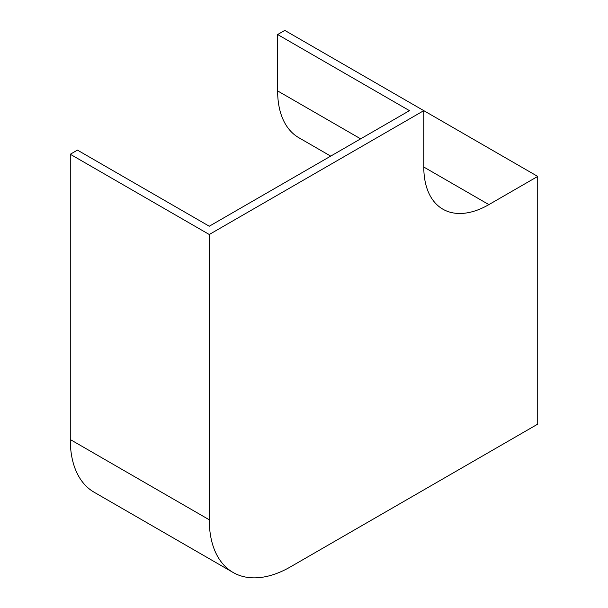 <?xml version="1.0" encoding="UTF-8"?>
<svg xmlns="http://www.w3.org/2000/svg" width="608" height="608" viewBox="0 0 608 608"><rect width="100%" height="100%" fill="white"/><g stroke="black" fill="none" stroke-linecap="round" stroke-linejoin="round"><path stroke-width="0.91" d="M209.274 234.498L209.274 519.787A115.087 66.447 120 0 0 233.107 572.47A115.087 66.447 120 0 0 290.654 566.77L537.723 424.133L537.723 176.426L488.893 204.615A92.066 53.154 -60 0 1 442.86 209.175A92.066 53.154 -60 0 1 423.791 167.033L423.791 110.648L209.274 234.498L70.277 154.25L77.444 150.115L209.274 226.229L409.465 110.648L277.636 34.534L284.795 30.4L537.723 176.426M209.274 519.787L70.277 439.538A115.087 66.447 120 0 0 94.118 492.222L233.107 572.47M70.277 439.538L70.277 154.25M277.636 34.534L277.636 90.919A102.197 59.006 120 0 0 298.802 137.697L330.706 156.119M423.791 167.033L488.893 204.615M277.636 90.919L360.643 138.837"/></g></svg>
